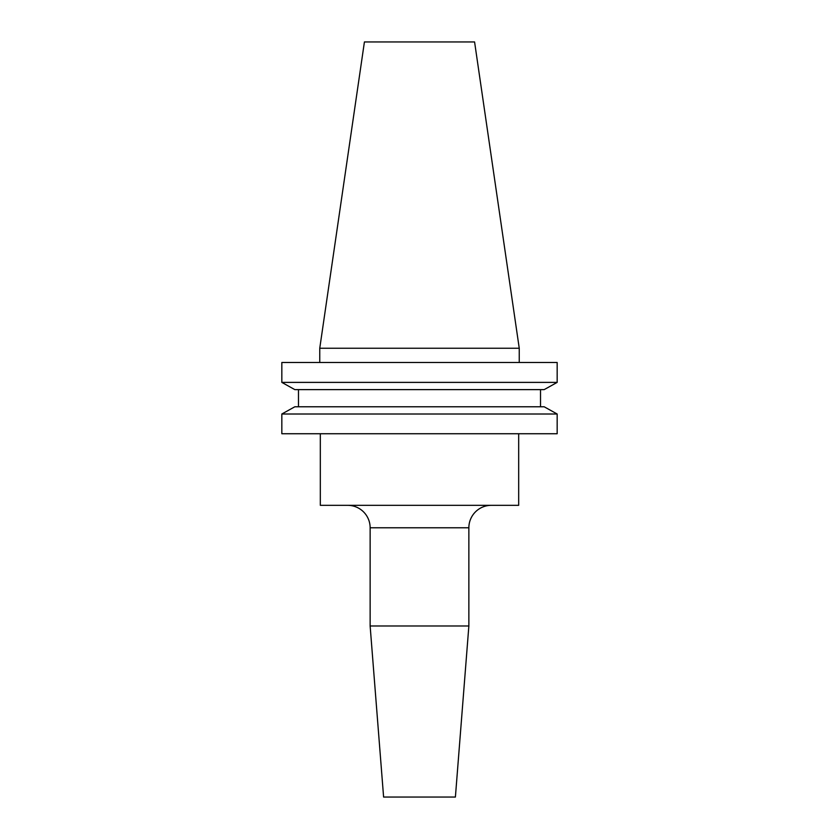 <?xml version="1.0" encoding="UTF-8"?>
<svg xmlns="http://www.w3.org/2000/svg" width="839" height="839" viewBox="0 0 839 839"><rect width="100%" height="100%" fill="white"/><g stroke="black" fill="none" stroke-linecap="round" stroke-linejoin="round"><path stroke-width="1.26" d="M347.692 505.33A22.443 22.443 0 0 1 370.135 527.773L370.135 625.978L468.865 625.978L468.865 527.773L370.135 527.773M491.308 505.33A22.443 22.443 0 0 0 468.865 527.773M320.32 433.742L320.32 505.33L518.68 505.33L518.68 433.742M468.865 625.978L455.399 797.05L383.601 797.05L370.135 625.978M319.753 348.248L519.247 348.248L474.58 41.95L364.42 41.95L319.753 348.248L319.753 362.5M519.247 348.248L519.247 362.5M544.175 389.621L557.169 382.395L281.831 382.395L294.825 389.621L281.831 382.395L281.831 362.5L557.169 362.5L557.169 382.395L544.175 389.621L294.825 389.621M294.825 406.779L281.831 414.005L294.825 406.779L544.175 406.779L557.169 414.005L281.831 414.005L281.831 433.742L557.169 433.742L557.169 414.005L544.175 406.779M298.485 406.779L298.485 389.621M540.515 406.779L540.515 389.621"/></g></svg>
